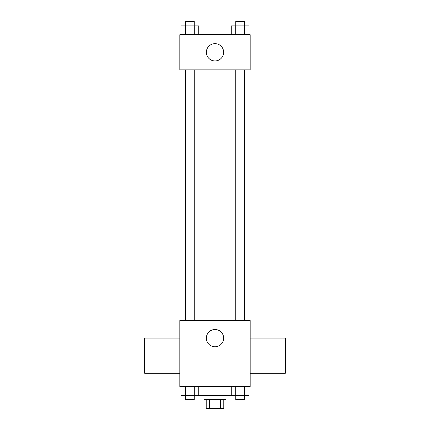 <?xml version="1.0" encoding="UTF-8"?>
<svg xmlns="http://www.w3.org/2000/svg" width="430" height="430" viewBox="0 0 430 430"><rect width="100%" height="100%" fill="white"/><g stroke="black" fill="none" stroke-linecap="round" stroke-linejoin="round"><path stroke-width="0.64" d="M220.638 399.706L220.638 408.5L206.206 408.5L206.206 399.706M220.638 408.5L223.793 408.5L223.793 399.706M225.992 395.304L225.992 399.706L204.008 399.706L204.008 395.304M209.362 399.706L209.362 408.5M198.73 386.511L198.73 395.304L249.04 395.304L249.04 386.511M250.179 386.511L179.821 386.511L179.821 320.543L250.179 320.543L250.179 386.511M223.648 338.136A8.648 8.648 0 0 1 210.678 345.623A8.648 8.648 0 0 1 210.678 330.648A8.648 8.648 0 0 1 223.648 338.136M250.179 373.245L285.364 373.245L285.364 338.066L250.179 338.066M179.821 338.066L144.636 338.066L144.636 373.245L179.821 373.245M244.729 69.875L244.729 320.543M235.758 320.543L235.758 69.875M194.242 69.875L194.242 320.543M250.179 69.875L179.821 69.875L179.821 34.696L250.179 34.696L250.179 69.875M223.648 52.283A8.648 8.648 0 0 1 210.678 59.775A8.648 8.648 0 0 1 210.678 44.795A8.648 8.648 0 0 1 223.648 52.283M249.04 34.696L249.04 25.897L231.27 25.897L231.27 34.696M244.6 25.897L244.6 34.696M235.71 25.897L235.71 34.696M235.758 25.897L235.758 21.5L244.552 21.5L244.552 25.897M198.73 34.696L198.73 25.897L180.96 25.897L180.96 34.696M194.29 25.897L194.29 34.696M185.4 25.897L185.4 34.696M185.448 25.897L185.448 21.5L194.242 21.5L194.242 25.897M231.27 386.511L231.27 395.304M244.6 386.511L244.6 395.304M235.71 386.511L235.71 395.304M244.552 395.304L244.552 399.706L235.758 399.706L235.758 395.304M198.73 395.304L180.96 395.304L180.96 386.511M194.29 386.511L194.29 395.304M185.4 386.511L185.4 395.304M194.242 395.304L194.242 399.706L185.448 399.706L185.448 395.304M185.271 69.875L185.271 320.543M244.552 320.543L244.552 69.875M185.448 69.875L185.448 320.543"/></g></svg>
